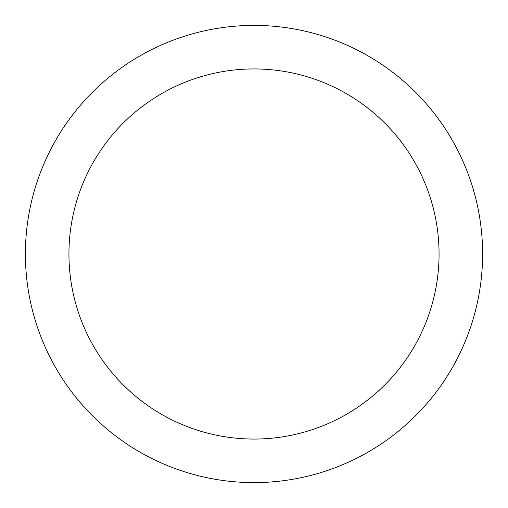 <?xml version="1.0" encoding="UTF-8"?>
<svg xmlns="http://www.w3.org/2000/svg" width="508" height="508" viewBox="0 0 508 508"><rect width="100%" height="100%" fill="white"/><g stroke="black" fill="none" stroke-linecap="round" stroke-linejoin="round"><path stroke-width="0.76" d="M254 439.058A185.058 185.058 0 0 0 439.058 254A185.058 185.058 0 0 0 254 68.942A185.058 185.058 0 0 0 68.942 254A185.058 185.058 0 0 0 254 439.058M254 482.6A228.6 228.6 0 0 0 482.6 254A228.6 228.6 0 0 0 254 25.4A228.6 228.6 0 0 0 25.4 254A228.6 228.6 0 0 0 254 482.6"/></g></svg>
